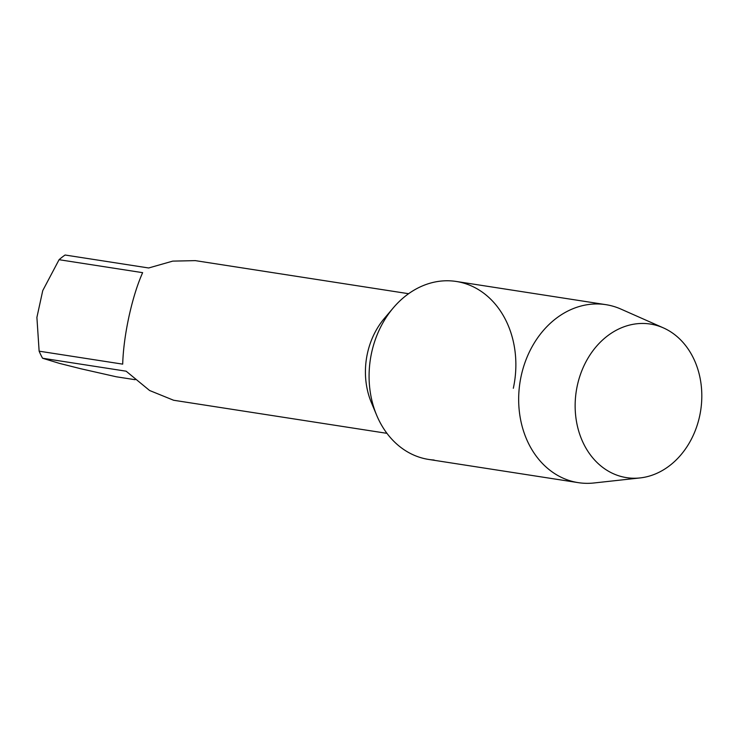 <?xml version="1.0" encoding="UTF-8"?>
<svg xmlns="http://www.w3.org/2000/svg" width="738" height="738" viewBox="0 0 738 738"><rect width="100%" height="100%" fill="white"/><g stroke="black" fill="none" stroke-linecap="round" stroke-linejoin="round"><path stroke-width="1.11" d="M640.086 477.929L593.915 482.984A90.054 72.951 -81.2 0 1 578.251 482.643A90.054 72.951 -81.2 0 1 572.891 481.554A90.054 72.951 -81.2 0 1 520.539 379.138A90.054 72.951 -81.2 0 1 605.852 304.656A90.054 72.951 -81.2 0 1 611.221 305.744A90.054 72.951 -81.2 0 1 620.889 309.074L663.351 327.866A77.711 62.951 -81.2 0 1 700.685 410.494A77.711 62.951 -81.2 0 1 640.086 477.929A77.711 62.951 -81.2 0 1 621.94 476.702A77.711 62.951 -81.2 0 1 577.337 385.467A77.711 62.951 -81.2 0 1 655.012 324.997A77.711 62.951 -81.2 0 1 663.351 327.866M578.251 482.643L428.677 459.442A90.054 72.951 -81.2 0 1 423.308 458.353A90.054 72.951 -81.2 0 1 370.956 355.947A90.054 72.951 -81.2 0 1 456.278 281.464L605.852 304.656M434.119 460.032A90.054 72.951 -81.2 0 1 376.657 415.217L371.362 402.551A70.654 57.232 -81.2 0 1 367.413 353.456A70.654 57.232 -81.2 0 1 384.424 318.327L393.308 307.857A90.054 72.951 -81.2 0 1 480.862 291.159A90.054 72.951 -81.2 0 1 513.325 388.271M376.657 415.217A90.054 72.951 -81.2 0 1 371.629 352.635A90.054 72.951 -81.2 0 1 393.308 307.857M135.128 379.701L116.318 376.786L80.968 368.788L59.363 363.354L42.583 358.244A70.654 57.232 -81.2 0 1 39.132 351.177L122.692 364.138C123.145 349.747 125.239 333.862 128.984 316.482C132.812 299.148 137.36 284.536 142.637 272.663L59.077 259.702A70.654 57.232 -81.2 0 1 65.092 255.016L148.652 267.977L172.729 261.123L195.275 260.625L408.603 293.706M42.583 358.244L126.143 371.196L149.602 390.503L173.624 400.254L386.943 433.335M39.132 351.177L36.9 317.405L42.749 290.597L59.077 259.702"/></g></svg>
